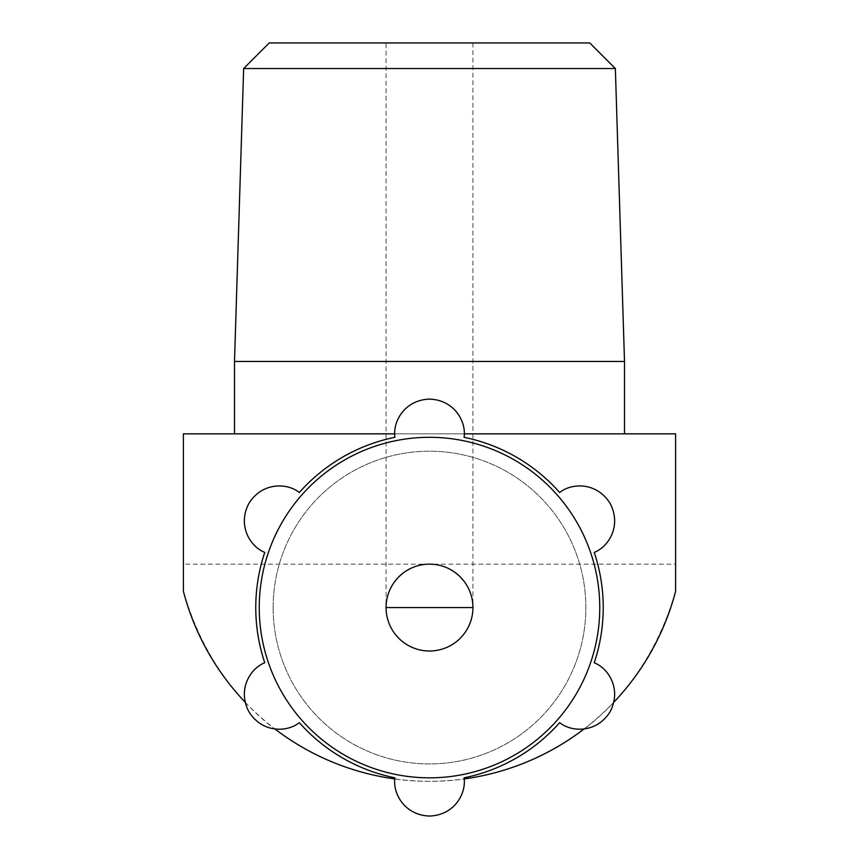 <?xml version="1.0" encoding="UTF-8"?>
<svg xmlns="http://www.w3.org/2000/svg" width="859" height="859" viewBox="0 0 859 859"><rect width="100%" height="100%" fill="white"/><g stroke="black" fill="none" stroke-linecap="round" stroke-linejoin="round"><path stroke-width="0.64" stroke-dasharray="4.29 3.22" d="M675.614 564.138L675.614 591.26C636.734 725.329 524.817 781.84 429.5 781.303C334.183 781.84 222.266 725.329 183.386 591.26L183.386 433.838L675.614 433.838L675.614 564.138L183.386 564.138M472.933 42.95L472.933 607.571A43.433 43.433 0 0 1 429.5 651.004A43.433 43.433 0 0 1 386.067 607.571C385.895 584.335 406.264 563.966 429.5 564.138C452.736 563.966 473.105 584.335 472.933 607.571A43.433 43.433 0 0 1 429.5 651.004A43.433 43.433 0 0 1 386.067 607.571L386.067 42.95L472.933 42.95L386.067 42.95M273.141 607.571A156.359 156.359 0 0 0 507.68 742.981A156.359 156.359 0 0 0 507.68 472.16A156.359 156.359 0 0 0 273.141 607.571A156.359 156.359 0 0 0 507.68 742.981A156.359 156.359 0 0 0 507.68 472.16A156.359 156.359 0 0 0 273.141 607.571M259.246 607.571A170.254 170.254 0 0 0 514.627 755.018A170.254 170.254 0 0 0 514.627 460.123A170.254 170.254 0 0 0 259.246 607.571A170.254 170.254 0 0 0 514.627 755.018A170.254 170.254 0 0 0 514.627 460.123A170.254 170.254 0 0 0 259.246 607.571M464.075 777.824C466.48 793.211 454.615 815.18 429.554 816.05C404.385 815.223 392.542 793.244 394.925 777.824A173.733 173.733 0 0 1 299.34 722.644C287.217 732.416 262.274 733.124 248.981 711.864C237.105 689.648 250.227 668.409 264.765 662.761A173.733 173.733 0 0 1 264.765 552.391C250.237 546.775 237.148 525.525 248.927 503.385C262.231 481.996 287.185 482.737 299.34 492.508A173.733 173.733 0 0 1 394.925 437.317C392.52 421.93 404.385 399.972 429.446 399.102C454.615 399.929 466.458 421.909 464.075 437.317A173.733 173.733 0 0 1 559.66 492.508C571.783 482.737 596.726 482.017 610.019 503.288C621.895 525.504 608.773 546.743 594.235 552.391A173.733 173.733 0 0 1 594.235 662.761C608.763 668.377 621.852 689.627 610.073 711.767C596.769 733.156 571.815 732.416 559.66 722.644A173.733 173.733 0 0 1 464.075 777.824M245.223 702.286A254.393 254.393 0 0 0 274.901 728.937M394.839 778.93A254.393 254.393 0 0 0 464.161 778.93M584.099 728.937A254.393 254.393 0 0 0 613.766 702.297M624.504 433.838L234.496 433.838L624.504 433.838M464.257 433.838L394.743 433.838M624.504 361.456L234.496 361.456M615.355 68.537L243.645 68.537M589.768 42.95L269.232 42.95"/><path stroke-width="1.29" d="M613.766 702.297A254.393 254.393 0 0 0 675.614 591.26L675.614 433.838L464.257 433.838M394.743 433.838L183.386 433.838L183.386 591.26A254.393 254.393 0 0 0 245.223 702.286M472.933 607.571A43.433 43.433 0 0 1 407.789 645.184A43.433 43.433 0 0 1 407.789 569.957A43.433 43.433 0 0 1 472.933 607.571L386.067 607.571M559.66 722.644A173.733 173.733 0 0 1 464.075 777.824C466.458 793.244 454.615 815.223 429.446 816.05C404.385 815.18 392.52 793.211 394.925 777.824A173.733 173.733 0 0 1 299.34 722.644C287.185 732.416 262.231 733.156 248.927 711.767C237.148 689.627 250.237 668.377 264.765 662.761A173.733 173.733 0 0 1 264.765 552.391C250.227 546.743 237.105 525.504 248.981 503.288C262.274 482.017 287.217 482.737 299.34 492.508A173.733 173.733 0 0 1 394.925 437.317C392.542 421.909 404.385 399.929 429.554 399.102C454.615 399.972 466.48 421.93 464.075 437.317A173.733 173.733 0 0 1 559.66 492.508C571.815 482.737 596.769 481.996 610.073 503.385C621.852 525.525 608.763 546.775 594.235 552.391A173.733 173.733 0 0 1 594.235 662.761C608.773 668.409 621.895 689.648 610.019 711.864C596.726 733.124 571.783 732.416 559.66 722.644M259.246 607.571A170.254 170.254 0 0 0 456.902 775.613A170.254 170.254 0 0 0 590.938 553.486A170.254 170.254 0 0 0 259.246 607.571M274.901 728.937A254.393 254.393 0 0 0 394.839 778.93M464.161 778.93A254.393 254.393 0 0 0 584.099 728.937M234.496 433.838L234.496 361.456L624.504 361.456L624.504 433.838M615.355 68.537L589.768 42.95L269.232 42.95L243.645 68.537L615.355 68.537L624.504 361.456M243.645 68.537L234.496 361.456"/></g></svg>

